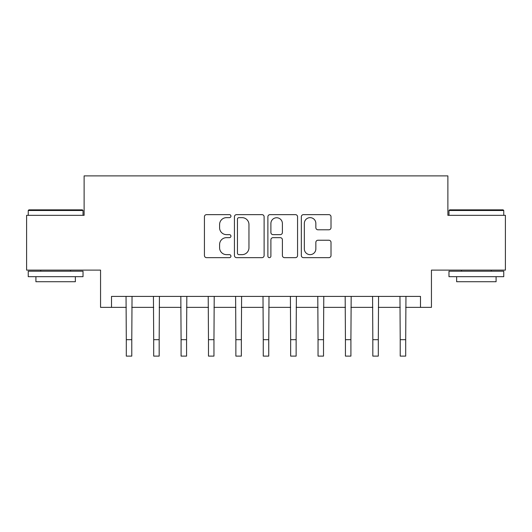 <?xml version="1.0" encoding="UTF-8"?>
<svg xmlns="http://www.w3.org/2000/svg" width="532" height="532" viewBox="0 0 532 532"><rect width="100%" height="100%" fill="white"/><g stroke="black" fill="none" stroke-linecap="round" stroke-linejoin="round"><path stroke-width="0.8" d="M230.941 216.138A1.503 1.503 0 0 0 229.432 214.635L206.582 214.635A2.148 2.148 0 0 0 204.428 216.783L204.428 255.5A2.148 2.148 0 0 0 206.582 257.654L229.432 257.654A1.503 1.503 0 0 0 230.941 256.145A1.503 1.503 0 0 0 229.432 254.642L226.479 254.642A6.883 6.883 0 0 1 219.596 247.759L219.596 244.534A6.883 6.883 0 0 1 226.479 237.651L229.432 237.651A1.503 1.503 0 0 0 230.941 236.142A1.503 1.503 0 0 0 229.432 234.639L226.479 234.639A6.883 6.883 0 0 1 219.596 227.756L219.596 224.531A6.883 6.883 0 0 1 226.479 217.648L229.432 217.648A1.503 1.503 0 0 0 230.941 216.138M328.862 229.797A2.148 2.148 0 0 0 331.01 227.649L331.01 216.783A2.148 2.148 0 0 0 328.862 214.635L303.479 214.635A2.148 2.148 0 0 0 301.331 216.783L301.331 255.5A2.148 2.148 0 0 0 303.479 257.654L328.862 257.654A2.148 2.148 0 0 0 331.01 255.5L331.01 242.379A2.148 2.148 0 0 0 328.862 240.231L317.996 240.231A2.148 2.148 0 0 0 315.848 242.379L315.848 248.89A5.752 5.752 0 0 1 310.096 254.642A5.752 5.752 0 0 1 304.337 248.89L304.337 223.4A5.752 5.752 0 0 1 310.096 217.648A5.752 5.752 0 0 1 315.848 223.4L315.848 227.649A2.148 2.148 0 0 0 317.996 229.797L328.862 229.797M111.514 307.363L111.514 296.404L420.486 296.404L420.486 307.363L431.445 307.363L431.445 270.11L505.4 270.11L505.4 215.327L447.877 215.327L447.877 175.886L84.123 175.886L84.123 215.327L26.6 215.327L26.6 270.11L100.555 270.11L100.555 307.363L126.303 307.363M264.118 216.783A2.148 2.148 0 0 0 261.97 214.635L236.587 214.635A2.148 2.148 0 0 0 234.432 216.783L234.432 255.5A2.148 2.148 0 0 0 236.587 257.654L261.97 257.654A2.148 2.148 0 0 0 264.118 255.5L264.118 216.783M270.03 214.635L295.413 214.635A2.148 2.148 0 0 1 297.568 216.783L297.568 255.5A2.148 2.148 0 0 1 295.413 257.654L284.553 257.654A2.148 2.148 0 0 1 282.399 255.5L282.399 239.799A2.148 2.148 0 0 0 280.251 237.651L273.042 237.651A2.148 2.148 0 0 0 270.894 239.799L270.894 256.145A1.503 1.503 0 0 1 269.385 257.654A1.503 1.503 0 0 1 267.882 256.145L267.882 216.783A2.148 2.148 0 0 1 270.03 214.635M131.783 307.363L153.695 307.363M159.174 307.363L181.086 307.363M186.566 307.363L208.478 307.363M213.957 307.363L235.869 307.363M241.348 307.363L263.26 307.363M268.74 307.363L290.652 307.363M296.131 307.363L318.043 307.363M323.523 307.363L345.434 307.363M350.914 307.363L372.826 307.363M378.305 307.363L400.217 307.363M405.697 307.363L420.486 307.363M238.954 217.648A1.503 1.503 0 0 0 237.445 219.151L237.445 253.139A1.503 1.503 0 0 0 238.954 254.642L242.073 254.642A6.883 6.883 0 0 0 248.956 247.759L248.956 224.531A6.883 6.883 0 0 0 242.073 217.648L238.954 217.648M282.399 223.507A5.752 5.752 0 0 0 276.647 217.754A5.752 5.752 0 0 0 270.894 223.507L270.894 232.484A2.148 2.148 0 0 0 273.042 234.639L280.251 234.639A2.148 2.148 0 0 0 282.399 232.484L282.399 223.507M126.044 296.404L126.303 339.682L131.783 339.682L132.042 296.404M126.303 339.682L126.303 356.114L131.783 356.114L131.783 339.682M153.435 296.404L153.695 339.682L159.174 339.682L159.434 296.404M153.695 339.682L153.695 356.114L159.174 356.114L159.174 339.682M180.827 296.404L181.086 339.682L186.566 339.682L186.825 296.404M181.086 339.682L181.086 356.114L186.566 356.114L186.566 339.682M208.218 296.404L208.478 339.682L213.957 339.682L214.216 296.404M208.478 339.682L208.478 356.114L213.957 356.114L213.957 339.682M235.61 296.404L235.869 339.682L241.348 339.682L241.608 296.404M235.869 339.682L235.869 356.114L241.348 356.114L241.348 339.682M28.901 209.847L82.367 209.847L83.025 210.506L28.243 210.506L28.901 209.847M55.634 276.68L28.243 276.68L28.243 271.207L83.025 271.207L83.025 276.68L55.634 276.68M75.358 276.68L75.358 281.721L35.91 281.721L35.91 276.68M449.633 209.847L503.099 209.847L503.757 210.506L448.975 210.506L449.633 209.847M476.366 276.68L448.975 276.68L448.975 271.207L503.757 271.207L503.757 276.68L476.366 276.68M496.09 276.68L496.09 281.721L456.642 281.721L456.642 276.68M263.001 296.404L263.26 339.682L268.74 339.682L268.999 296.404M263.26 339.682L263.26 356.114L268.74 356.114L268.74 339.682M290.392 296.404L290.652 339.682L296.131 339.682L296.391 296.404M290.652 339.682L290.652 356.114L296.131 356.114L296.131 339.682M317.784 296.404L318.043 339.682L323.523 339.682L323.782 296.404M318.043 339.682L318.043 356.114L323.523 356.114L323.523 339.682M345.175 296.404L345.434 339.682L350.914 339.682L351.173 296.404M345.434 339.682L345.434 356.114L350.914 356.114L350.914 339.682M372.566 296.404L372.826 339.682L378.305 339.682L378.565 296.404M372.826 339.682L372.826 356.114L378.305 356.114L378.305 339.682M399.958 296.404L400.217 339.682L405.697 339.682L405.956 296.404M400.217 339.682L400.217 356.114L405.697 356.114L405.697 339.682M28.243 215.327L28.243 210.506M40.731 271.207L40.731 270.11M70.537 271.207L70.537 270.11M83.025 215.327L83.025 210.506M448.975 215.327L448.975 210.506M461.463 271.207L461.463 270.11M491.269 271.207L491.269 270.11M503.757 215.327L503.757 210.506"/></g></svg>
